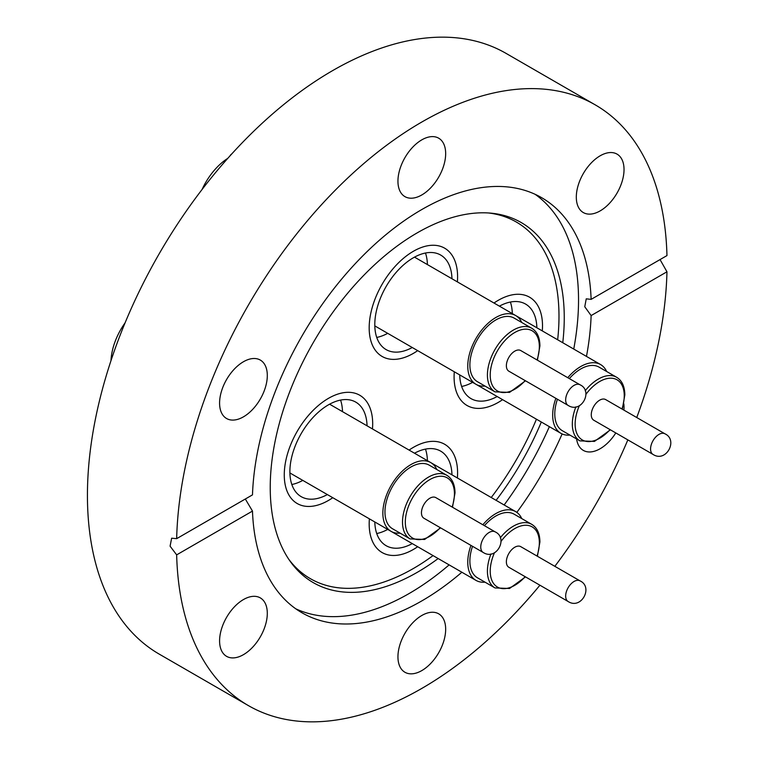<?xml version="1.0" encoding="UTF-8"?>
<svg xmlns="http://www.w3.org/2000/svg" width="759" height="759" viewBox="0 0 759 759"><rect width="100%" height="100%" fill="white"/><g stroke="black" fill="none" stroke-linecap="round" stroke-linejoin="round"><path stroke-width="1.14" d="M498.293 300.298A62.523 36.1 -60 0 1 529.554 297.196A62.523 36.1 -60 0 1 542.296 330.905A62.523 36.1 -60 0 0 542.505 325.82A62.523 36.1 -60 0 0 529.554 297.196L529.554 297.196A62.523 36.1 -60 0 0 493.995 303.021A62.523 36.1 -60 0 1 498.293 300.298M502.6 399.661A62.523 36.1 -60 0 1 498.293 402.393A62.523 36.1 -60 0 1 467.032 405.486A62.523 36.1 -60 0 1 454.299 371.777A62.523 36.1 -60 0 0 454.081 376.862A62.523 36.1 -60 0 0 467.032 405.486A62.523 36.1 -60 0 0 502.6 399.661M413.389 447.364A62.523 36.1 -60 0 1 444.641 444.262A62.523 36.1 -60 0 1 457.383 477.971A62.523 36.1 -60 0 0 457.592 472.885A62.523 36.1 -60 0 0 444.641 444.262L444.641 444.262A62.523 36.1 -60 0 0 409.082 450.087A62.523 36.1 -60 0 1 413.389 447.364M417.687 546.727A62.523 36.1 -60 0 1 413.389 549.459A62.523 36.1 -60 0 1 382.128 552.552A62.523 36.1 -60 0 1 369.386 518.843A62.523 36.1 -60 0 0 369.178 523.928A62.523 36.1 -60 0 0 382.128 552.552A62.523 36.1 -60 0 0 417.687 546.727M328.476 398.342A62.523 36.1 -60 0 1 359.738 395.24A62.523 36.1 -60 0 1 372.479 428.949A62.523 36.1 -60 0 0 372.688 423.864A62.523 36.1 -60 0 0 359.738 395.24L359.738 395.24A62.523 36.1 -60 0 0 311.56 411.995A62.523 36.1 -60 0 0 284.264 474.906A62.523 36.1 -60 0 0 297.215 503.53A62.523 36.1 -60 0 1 287.633 453.436A62.523 36.1 -60 0 1 328.476 398.342M332.784 497.705A62.523 36.1 -60 0 1 328.476 500.437A62.523 36.1 -60 0 1 297.215 503.53A62.523 36.1 -60 0 0 332.784 497.705M413.389 251.276A62.523 36.1 -60 0 1 444.641 248.174A62.523 36.1 -60 0 1 457.383 281.883A62.523 36.1 -60 0 0 457.592 276.798A62.523 36.1 -60 0 0 444.641 248.174L444.641 248.174A62.523 36.1 -60 0 0 396.464 264.929A62.523 36.1 -60 0 0 369.178 327.841A62.523 36.1 -60 0 0 382.128 356.464A62.523 36.1 -60 0 1 372.546 306.37A62.523 36.1 -60 0 1 413.389 251.276M417.687 350.639A62.523 36.1 -60 0 1 413.389 353.371A62.523 36.1 -60 0 1 382.128 356.464A62.523 36.1 -60 0 0 417.687 350.639M438.161 558.548A207.909 120.036 -60 0 1 417.241 572.343A207.909 120.036 -60 0 1 290.042 561.129A207.909 120.036 -60 0 1 289.872 391.359A207.909 120.036 -60 0 1 417.241 232.842A207.909 120.036 -60 0 1 490.94 213.156A207.909 120.036 -60 0 1 562.761 342.726M541.319 422.013A207.909 120.036 -60 0 1 496.101 500.333M488.644 212.985A205.917 118.888 -60 0 1 557.656 339.776M536.442 419.205A205.917 118.888 -60 0 1 491.225 497.515M433.057 555.597A205.917 118.888 -60 0 1 413.389 568.5A205.917 118.888 -60 0 1 288.733 559.231M449.129 564.886A239.664 138.366 -60 0 1 409.073 593.557A239.664 138.366 -60 0 1 295.782 608.813M397.944 181.183A33.738 19.478 120 0 0 404.936 196.628A33.738 19.478 120 0 0 430.932 187.587A33.738 19.478 120 0 0 445.666 153.631A33.738 19.478 120 0 0 438.674 138.185A33.738 19.478 120 0 0 412.678 147.227A33.738 19.478 120 0 0 397.944 181.183M576.309 197.112A33.738 19.478 120 0 0 583.301 212.558A33.738 19.478 120 0 0 609.297 203.516A33.738 19.478 120 0 0 624.031 169.561A33.738 19.478 120 0 0 617.039 154.115A33.738 19.478 120 0 0 591.043 163.157A33.738 19.478 120 0 0 576.309 197.112M576.584 438.939A33.738 19.478 120 0 0 583.301 450.381A33.738 19.478 120 0 0 600.17 448.711A33.738 19.478 120 0 0 615.805 432.943M623.917 410.116A33.738 19.478 120 0 0 623.813 403.807M397.944 656.82A33.738 19.478 120 0 0 404.936 672.265A33.738 19.478 120 0 0 430.932 663.224A33.738 19.478 120 0 0 445.666 629.268A33.738 19.478 120 0 0 438.674 613.822A33.738 19.478 120 0 0 412.678 622.864A33.738 19.478 120 0 0 397.944 656.82M219.588 640.89A33.738 19.478 120 0 0 226.571 656.336A33.738 19.478 120 0 0 252.576 647.294A33.738 19.478 120 0 0 267.301 613.338A33.738 19.478 120 0 0 260.309 597.893A33.738 19.478 120 0 0 234.313 606.934A33.738 19.478 120 0 0 219.588 640.89M243.44 416.843A33.738 19.478 120 0 0 265.489 387.109A33.738 19.478 120 0 0 260.309 360.07A33.738 19.478 120 0 0 243.44 361.749A33.738 19.478 120 0 0 221.4 391.473A33.738 19.478 120 0 0 226.571 418.513A33.738 19.478 120 0 0 243.44 416.843M591.128 299.369L666.962 255.584A346.844 200.253 120 0 0 595.227 104.856A346.844 200.253 120 0 0 421.805 122.028A346.844 200.253 120 0 0 176.657 538.662L252.481 494.877A239.664 138.366 -60 0 1 421.805 209.541A239.664 138.366 -60 0 1 541.632 197.672A239.664 138.366 -60 0 1 591.128 299.369L586.242 298.837L584.762 306.75L591.128 315.573A239.664 138.366 -60 0 1 586.47 356.417M562.125 433.949A239.664 138.366 -60 0 1 516.841 512.382M461.87 572.239A239.664 138.366 -60 0 1 421.805 600.91A239.664 138.366 -60 0 1 301.978 612.779A239.664 138.366 -60 0 1 252.481 511.082L245.318 499.014M535.095 194.295A239.664 138.366 -60 0 1 573.738 349.064M549.355 426.662A239.664 138.366 -60 0 1 504.147 504.972M595.227 104.856L506.101 53.405A346.844 200.253 120 0 0 332.689 70.578A346.844 200.253 120 0 0 106.099 376.217A346.844 200.253 120 0 0 159.267 654.144L248.383 705.595A346.844 200.253 120 0 0 421.805 688.422A346.844 200.253 120 0 0 539.924 585.217M176.657 538.662L171.638 538.197L170.082 546.167L176.657 554.867A346.844 200.253 120 0 0 248.383 705.595M660.045 259.578L666.962 271.788L591.128 315.573M554.838 566.328A346.844 200.253 120 0 0 627.845 439.888M636.744 417.526A346.844 200.253 120 0 0 666.962 271.788M176.657 554.867L252.481 511.082M230.043 155.842A8.928 5.161 180 0 1 231.808 153.887M506.367 365.724A11.907 6.878 120 0 0 508.834 371.179L568.121 405.41A11.907 6.878 -60 0 1 565.664 399.955A11.907 6.878 -60 0 1 570.853 387.972A11.907 6.878 -60 0 1 580.037 384.785C593.547 390.932 581.28 413.997 568.121 405.41A11.907 6.878 -60 0 1 565.664 399.955A11.907 6.878 -60 0 1 570.853 387.972A11.907 6.878 -60 0 1 580.037 384.785L520.74 350.554A11.907 6.878 120 0 0 511.566 353.741A11.907 6.878 120 0 0 506.367 365.724M469.878 364.918A36.717 21.195 120 0 0 477.477 381.72L495.02 391.853A36.717 21.195 -60 0 1 487.42 375.041A36.717 21.195 -60 0 1 503.445 338.087A36.717 21.195 -60 0 1 531.736 328.249L514.194 318.125A36.717 21.195 120 0 0 485.902 327.964A36.717 21.195 120 0 0 469.878 364.918M521.737 322.48A39.696 22.922 120 0 0 515.684 315.545A39.696 22.922 120 0 0 485.096 326.18A39.696 22.922 120 0 0 467.772 366.132A39.696 22.922 120 0 0 475.988 384.301A39.696 22.922 120 0 0 485.02 386.075M451.966 278.752A54.582 31.508 120 0 0 440.675 255.052A54.582 31.508 120 0 0 398.617 269.673A54.582 31.508 120 0 0 374.794 324.605A54.582 31.508 120 0 0 386.094 349.586A54.582 31.508 120 0 0 412.27 347.508M427.402 264.578A54.582 31.508 120 0 0 425.476 253.013M376.73 337.442A54.582 31.508 120 0 0 387.707 333.334M202.093 189.465A47.637 27.504 -60 0 1 227.814 158.327M421.454 512.79A11.907 6.878 120 0 0 423.92 518.245L483.217 552.476A11.907 6.878 -60 0 1 480.751 547.021A11.907 6.878 -60 0 1 485.95 535.038A11.907 6.878 -60 0 1 495.124 531.85C508.634 537.998 496.367 561.062 483.217 552.476A11.907 6.878 -60 0 1 480.751 547.021A11.907 6.878 -60 0 1 485.95 535.038A11.907 6.878 -60 0 1 495.124 531.85L435.827 497.619A11.907 6.878 120 0 0 426.653 500.807A11.907 6.878 120 0 0 421.454 512.79M384.965 511.983A36.717 21.195 120 0 0 392.574 528.786L410.116 538.918A36.717 21.195 -60 0 1 402.507 522.107A36.717 21.195 -60 0 1 418.532 485.153A36.717 21.195 -60 0 1 446.833 475.314L429.29 465.191A36.717 21.195 120 0 0 400.989 475.03A36.717 21.195 120 0 0 384.965 511.983M436.833 469.546A39.696 22.922 120 0 0 430.78 462.611A39.696 22.922 120 0 0 400.183 473.246A39.696 22.922 120 0 0 382.859 513.198A39.696 22.922 120 0 0 391.084 531.366A39.696 22.922 120 0 0 400.107 533.141M367.052 425.827A54.582 31.508 120 0 0 355.762 402.118A54.582 31.508 120 0 0 313.704 416.738A54.582 31.508 120 0 0 289.881 471.671A54.582 31.508 120 0 0 301.19 496.652A54.582 31.508 120 0 0 327.357 494.574M342.499 411.644A54.582 31.508 120 0 0 340.563 400.078M291.826 484.508A54.582 31.508 120 0 0 302.803 480.4M110.985 360.677A47.637 27.504 -60 0 1 125.102 322.822M506.367 561.812A11.907 6.878 120 0 0 508.834 567.267L568.121 601.498A11.907 6.878 -60 0 1 565.664 596.043A11.907 6.878 -60 0 1 570.853 584.06A11.907 6.878 -60 0 1 580.037 580.872C593.547 587.02 581.28 610.084 568.121 601.498A11.907 6.878 -60 0 1 565.664 596.043A11.907 6.878 -60 0 1 570.853 584.06A11.907 6.878 -60 0 1 580.037 580.872L520.74 546.641A11.907 6.878 120 0 0 511.566 549.829A11.907 6.878 120 0 0 506.367 561.812M472.515 546.3A36.717 21.195 120 0 0 469.878 561.005A36.717 21.195 120 0 0 477.477 577.808L495.02 587.94A36.717 21.195 -60 0 1 487.42 571.129A36.717 21.195 -60 0 1 490.969 553.937M470.95 545.389A39.696 22.922 120 0 0 467.772 562.22A39.696 22.922 120 0 0 475.988 580.388A39.696 22.922 120 0 0 485.02 582.162M451.966 474.849A54.582 31.508 120 0 0 440.675 451.14A54.582 31.508 120 0 0 414.499 453.218M427.402 460.666A54.582 31.508 120 0 0 425.476 449.11M521.737 518.568A39.696 22.922 120 0 0 515.684 511.632A39.696 22.922 120 0 0 482.857 524.763M500.266 537.837A36.717 21.195 -60 0 1 531.736 524.346L514.194 514.213A36.717 21.195 120 0 0 484.422 525.674M376.73 533.53A54.582 31.508 120 0 0 387.707 529.421M475.988 580.388L374.804 521.974A54.582 31.508 120 0 0 386.094 545.674A54.582 31.508 120 0 0 412.27 543.605M591.27 414.746A11.907 6.878 120 0 0 593.737 420.201L653.034 454.432A11.907 6.878 -60 0 1 650.567 448.977A11.907 6.878 -60 0 1 655.767 436.994A11.907 6.878 -60 0 1 664.941 433.806C678.451 439.954 666.184 463.018 653.034 454.432A11.907 6.878 -60 0 1 650.567 448.977A11.907 6.878 -60 0 1 655.767 436.994A11.907 6.878 -60 0 1 664.941 433.806L605.644 399.576A11.907 6.878 120 0 0 596.47 402.763A11.907 6.878 120 0 0 591.27 414.746M557.429 399.234A36.717 21.195 120 0 0 554.782 413.94A36.717 21.195 120 0 0 562.391 430.742L579.933 440.875A36.717 21.195 -60 0 1 572.324 424.063A36.717 21.195 -60 0 1 575.882 406.871M555.863 398.323A39.696 22.922 120 0 0 552.675 415.154A39.696 22.922 120 0 0 560.901 433.323A39.696 22.922 120 0 0 569.933 435.097M536.869 327.784A54.582 31.508 120 0 0 525.589 304.074A54.582 31.508 120 0 0 499.413 306.152M512.316 313.6A54.582 31.508 120 0 0 510.39 302.044M606.65 371.502A39.696 22.922 120 0 0 600.597 364.567A39.696 22.922 120 0 0 567.77 377.697M585.18 390.771A36.717 21.195 -60 0 1 616.65 377.28L599.107 367.147A36.717 21.195 120 0 0 569.335 378.608M461.643 386.464A54.582 31.508 120 0 0 472.62 382.356M560.901 433.323L459.717 374.908A54.582 31.508 120 0 0 471.007 398.608A54.582 31.508 120 0 0 497.173 396.53M537.049 359.965A34.734 20.057 120 0 0 539.345 346.683A34.734 20.057 120 0 0 514.782 332.499A34.734 20.057 120 0 0 490.219 375.041A34.734 20.057 120 0 0 525.143 380.591M452.146 507.031A34.734 20.057 120 0 0 454.432 493.748A34.734 20.057 120 0 0 429.879 479.565A34.734 20.057 120 0 0 405.315 522.107A34.734 20.057 120 0 0 440.239 527.657M494.422 552.856A34.734 20.057 120 0 0 490.219 571.129A34.734 20.057 120 0 0 525.143 576.688M537.049 556.053A34.734 20.057 120 0 0 539.345 542.77A34.734 20.057 120 0 0 526.319 525.256A34.734 20.057 120 0 0 501.054 541.366M579.326 405.79A34.734 20.057 120 0 0 575.132 424.063A34.734 20.057 120 0 0 610.056 429.613M621.963 408.987A34.734 20.057 120 0 0 624.249 395.705A34.734 20.057 120 0 0 611.223 378.191A34.734 20.057 120 0 0 585.957 394.3M495.02 391.853L509.555 392.394L525.494 380.8M537.4 360.174L539.924 345.876C539.801 337.366 537.078 331.493 531.736 328.249M475.988 384.301L374.804 325.886M515.684 315.545L414.499 257.13M580.037 384.785C593.547 390.932 581.28 413.997 568.121 405.41M410.116 538.918L424.642 539.459L440.59 527.866M452.497 507.24L455.021 492.942C454.897 484.432 452.165 478.559 446.833 475.314M391.084 531.366L289.9 472.952M430.78 462.611L329.596 404.196M495.124 531.85C508.634 537.998 496.367 561.062 483.217 552.476M495.02 587.94L509.555 588.481L525.494 576.887M537.4 556.262L539.924 541.964C539.801 533.463 537.078 527.581 531.736 524.346M515.684 511.632L430.932 462.705M580.037 580.872C593.547 587.02 581.28 610.084 568.121 601.498M579.933 440.875L594.458 441.415L610.407 429.822M622.314 409.196L624.837 394.898C624.714 386.388 621.982 380.515 616.65 377.28M600.597 364.567L515.845 315.64M664.941 433.806C678.451 439.954 666.184 463.018 653.034 454.432"/></g></svg>
